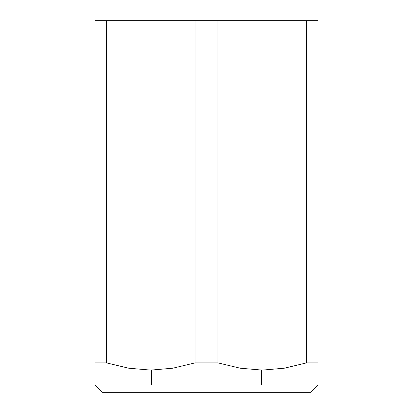 <?xml version="1.0" encoding="UTF-8"?>
<svg xmlns="http://www.w3.org/2000/svg" width="413" height="413" viewBox="0 0 413 413"><rect width="100%" height="100%" fill="white"/><g stroke="black" fill="none" stroke-linecap="round" stroke-linejoin="round"><path stroke-width="0.62" d="M94.995 384.921L102.424 392.35L310.576 392.35L318.005 384.921L94.995 384.916L94.995 362.888L106.487 362.888L106.487 20.65L94.995 20.65L94.995 362.888M217.992 362.888L240.216 368.21L261.512 370.048L151.488 370.048L172.784 368.21L195.008 362.888L217.992 362.888L217.992 20.65L195.008 20.65L195.008 362.888M318.005 362.888L318.005 20.65L306.513 20.65L306.513 362.888L318.005 362.888L318.005 370.048L262.993 370.048L284.289 368.21L306.513 362.888M106.487 20.65L195.008 20.65M217.992 20.65L306.513 20.65M318.005 384.916L318.005 370.048M106.487 362.888L128.711 368.21L150.007 370.048L94.995 370.048M261.512 384.916L261.512 370.048M262.993 370.048L262.993 384.916M150.007 384.916L150.007 370.048M151.488 370.048L151.488 384.916"/></g></svg>
